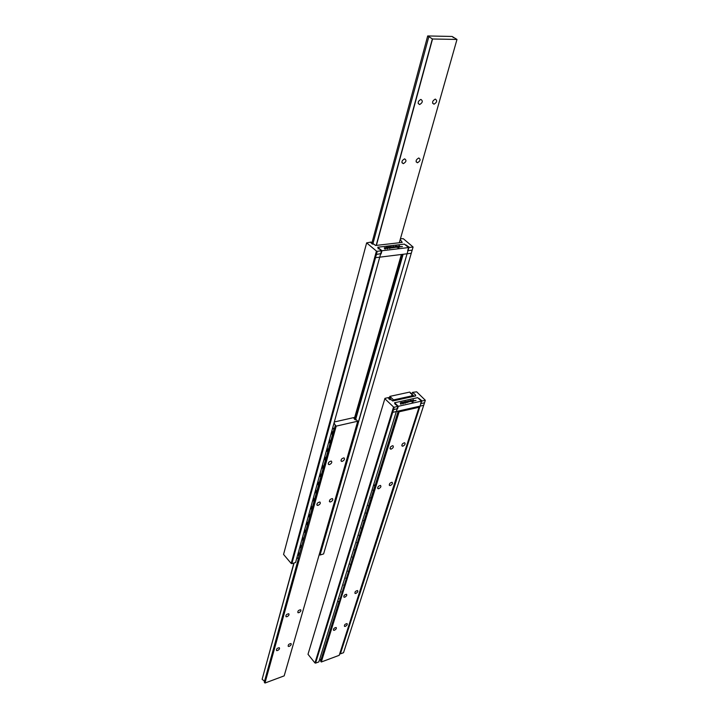 <?xml version="1.0" encoding="UTF-8"?>
<svg xmlns="http://www.w3.org/2000/svg" width="719" height="719" viewBox="0 0 719 719"><rect width="100%" height="100%" fill="white"/><g stroke="black" fill="none" stroke-linecap="round" stroke-linejoin="round"><path stroke-width="1.08" d="M334.434 630.248L333.58 630.293C333.203 628.846 334.056 627.912 336.132 627.48C336.726 628.334 336.159 629.251 334.434 630.248M344.796 597.165L343.979 597.21C343.511 595.736 344.347 594.766 346.495 594.28C347.16 595.17 346.594 596.132 344.796 597.165M355.869 593.418L355.069 593.463C354.602 592.016 355.429 591.045 357.559 590.551C358.215 591.44 357.649 592.393 355.869 593.418M345.336 626.357L344.509 626.402C344.131 624.973 344.976 624.038 347.025 623.598C347.619 624.443 347.052 625.359 345.336 626.357M378.778 488.695L378.104 488.722C377.304 487.212 378.086 486.116 380.459 485.415C381.376 486.439 380.818 487.536 378.778 488.695M390.363 485.514L389.707 485.541C388.916 484.058 389.689 482.961 392.035 482.251C392.934 483.267 392.376 484.354 390.363 485.514M402.946 446.148L402.352 446.175C401.436 444.684 402.182 443.533 404.599 442.733C405.606 443.794 405.049 444.935 402.946 446.148M391.181 449.096L390.579 449.123C389.644 447.613 390.399 446.463 392.853 445.663C393.868 446.742 393.311 447.883 391.181 449.096M338.946 601.947L320.575 661.121L321.285 662.001L339.215 655.306L419.015 407.278L418.224 406.55M321.285 662.001L399.135 411.798L419.015 407.278M398.353 411.061L399.135 411.798M375.039 485.72L398.209 411.088M319.775 658.892L320.782 660.446M384.953 398.344L308.002 654.29L384.953 398.344L388.593 397.553L388.512 398.263M384.854 398.73L393.554 407.008L314.958 662.954L308.002 654.29M393.554 407.008L394.273 407.215L315.569 663.125L314.958 662.954M394.273 407.215L397.922 406.397L318.85 661.902L315.569 663.125M397.922 406.397L394.938 403.988L394.578 402.757L417.658 397.652L418.862 398.766M418.97 398.416L421.837 400.717L420.849 403.611M420.04 406.136L396.277 479.915M359.176 595.071L340.357 653.877L359.32 595.026M340.464 653.176L340.186 652.286M421.702 400.95L396.376 480.013M421.81 401.049L425.333 400.267L343.538 652.69L340.357 653.877M425.333 400.267L416.661 391.828L412.454 392.385L411.663 394.875M412.454 392.385L411.78 394.929M412.553 392.484L415.402 394.74L414.908 396.115M415.258 394.992L415.789 395.917L392.709 400.986L388.7 397.652M309.251 650.102L308.685 651.98M400.303 403.053L401.292 402.568L402.182 403.332M400.312 403.278L401.606 402.964M400.825 403.359L401.759 403.278M401.319 402.487L402.2 403.287L400.483 403.557L401.633 402.901L400.501 402.739L401.292 402.568M407.79 401.975L409.003 401.633M407.547 401.418L408.527 400.95L409.444 401.714M408.194 400.896L409.462 401.669L408.059 402.119L409.03 401.544L407.538 401.517L408.167 400.986M407.358 402.451L406.568 401.579L406.208 402.703L405.633 401.508L407.34 401.463L407.817 402.343L407.358 402.451M405.669 401.579L407.403 401.544M407.376 401.633L407.754 402.361M406.325 401.795L406.621 402.613M411.178 400.357L411.996 401.067L413.425 399.782L413.227 400.708L416.058 400.465L413.164 401.112L412.913 402.316L412.239 402.46L411.142 400.285L412.661 400.834M413.164 401.112L412.904 402.316M412.832 399.989L413.398 399.863L413.2 400.798L415.995 400.483M412.194 401.328L412.463 401.813M405.04 402.964L404.006 401.876L405.04 402.964M404.438 401.858L404.977 402.982M409.686 401.553L410.891 401.22M409.444 400.995L410.423 400.537L411.34 401.292M410.091 400.474L411.349 401.256L409.956 401.696L410.926 401.121L409.435 401.094L410.064 400.564M402.02 402.397L403.665 402.2L404.177 402.901M404.006 402.307L404.015 403.116L402.748 403.907L401.993 402.325L403.979 402.397M402.802 402.928L403.754 402.775L403.08 402.37L402.775 403.017L403.736 402.811M403.134 403.817L402.991 403.341M405.031 401.723L405.956 402.766M405.076 402.667L404.995 401.651L406.019 402.748L405.174 402.946L405.318 402.505M400.636 404.15L401.085 404.258M404.698 403.197L405.165 403.314M421.424 401.139L417.658 397.652L394.578 402.757L398.326 406.307L421.424 401.139L420.606 403.665L424.516 402.784L423.698 405.3L392.7 412.347L393.482 409.785L397.248 408.599M398.326 406.307L397.535 408.868M413.443 395.54L393.554 399.899L389.842 396.385L409.713 392.089L413.443 395.54L413.137 396.502M410.594 392.907L410.423 393.455M389.842 396.385L389.006 399.126M390.714 397.221L389.941 399.764M393.41 399.773L393.068 400.914M393.554 399.899L393.257 400.869M358.718 594.685L359.446 594.981L396.466 480.112L395.801 479.429M395.675 479.798L396.088 480.211L359.087 595.107M339.242 595.997L338.379 598.783M341.354 589.185L340.482 591.989M343.484 582.309L342.603 585.14M345.623 575.371L344.743 578.229L345.381 578.076M347.789 568.378L346.9 571.254M349.973 561.314L349.075 564.217M352.184 554.196L351.276 557.126M354.404 547.006L353.487 549.963M356.651 539.753L355.725 542.737M358.916 532.437L357.981 535.448M361.199 525.05L360.264 528.088M363.508 517.599L362.556 520.664M365.836 510.077L364.875 513.177M368.182 502.491L367.22 505.61M370.555 494.834L369.584 497.979M373.655 484.804L374.815 486.008L339.188 601.866L375.21 485.9L373.781 484.417M338.811 601.992L337.768 600.769M372.945 487.096L371.966 490.277M277.525 650.542L276.545 650.587C276.177 649.041 277.094 648.08 279.287 647.72C279.898 648.601 279.314 649.545 277.525 650.542M286.998 616.695L286.045 616.731C285.578 615.158 286.477 614.17 288.75 613.756C289.433 614.682 288.849 615.662 286.998 616.695M298.888 612.678L297.972 612.714C297.504 611.168 298.394 610.17 300.632 609.748C301.315 610.665 300.74 611.644 298.888 612.678M289.236 646.363L288.283 646.417C287.915 644.889 288.813 643.936 290.979 643.55C291.59 644.431 291.006 645.365 289.236 646.363M318.131 505.349L317.34 505.376C316.486 503.758 317.322 502.626 319.856 501.988C320.836 503.057 320.261 504.181 318.131 505.349M330.641 501.916L329.877 501.943C329.032 500.343 329.859 499.22 332.358 498.573C333.319 499.633 332.753 500.748 330.641 501.916M342.262 461.373L341.57 461.4C340.581 459.792 341.372 458.614 343.952 457.859C345.039 458.974 344.473 460.142 342.262 461.373M329.536 464.564L328.817 464.591C327.81 462.964 328.619 461.778 331.234 461.032C332.331 462.155 331.765 463.333 329.536 464.564M353.973 418.404L354.054 417.532L334.317 421.972M298.394 558.744L264.259 682.124L264.96 683.05L284.176 675.869L357.756 421.217L354.188 417.667M264.96 683.05L336.213 426.124L357.756 421.217M334.254 429.153L335.333 425.235L336.213 426.124M293.9 563.022L262.12 679.293L294.071 562.968M334.056 422.925L335.333 425.235M262.12 679.293L264.52 681.208M400.222 239.535L402.236 242.402L375.624 245.485L370.968 242.069L366.636 242.887L283.565 554.439L291.177 563.444L376.441 251.066L377.259 251.308L291.869 563.642L291.177 563.444M366.636 242.887L376.441 251.066M377.259 251.308L381.483 250.796L295.59 562.501L291.869 563.642M381.483 250.796L378.293 248.145L378.095 248.846M378.293 248.145L377.727 247.237L404.348 244.109L405.732 245.242M403.143 254.265L355.519 419.95M405.831 244.9L409.102 247.12L407.979 250.652M407.071 253.78L357.891 423.698M320.773 551.931L320 555.032L320.917 551.886M320.135 554.142L319.631 553.163M408.922 247.399L357.999 423.806M409.039 247.498L413.092 247.012L323.604 553.927L320 555.032M413.092 247.012L403.314 238.717L400.447 238.726M401.651 241.512L401.364 242.501M371.085 242.168L370.896 242.869M386.256 247.839L385.717 248.648L384.35 248.19L385.833 247.839L384.297 247.92L385.042 247.543L386.498 248.136M385.788 247.947L384.314 248.127M384.89 248.208L385.959 248.253M384.297 247.92L386.283 247.731M392.969 247.426L394.345 247.129M392.655 246.941L394.632 246.842L394.632 247.471L393.679 247.651L392.844 247.345L394.246 246.869L392.646 246.968L393.419 246.446L394.875 247.147M392.43 247.812L391.531 246.959L391.639 247.902L391.1 247.965L390.462 246.833L392.421 246.905L392.951 247.749L392.43 247.812M390.516 246.932L392.502 246.985M392.466 247.093L392.862 247.758M391.253 247.174L391.558 247.911M396.861 246.177L397.778 246.878L399.449 245.772L399.198 246.608L402.451 246.581L399.117 246.977L398.811 248.055L398.029 248.145L396.807 246.078L398.542 246.689M399.117 246.977L398.811 248.055M399.198 246.608L402.361 246.59M398.748 245.952L399.422 245.871M398.002 247.102L398.236 247.669M389.743 248.127L388.584 247.057L389.743 248.127M388.637 247.156L389.114 246.994M389.087 247.102L389.662 248.136M395.153 247.165L396.529 246.878M394.839 246.68L396.816 246.59L396.816 247.21L395.872 247.39L395.037 247.084L396.43 246.608L394.839 246.707L395.603 246.186L397.059 246.887M386.31 247.426L388.799 247.866L387.092 248.828L386.256 247.336L387.802 247.165L388.799 247.866M387.173 247.947L388.278 247.839L387.514 247.444L387.146 248.046L388.278 247.857M387.523 248.783L387.379 248.334M389.779 247.021L390.794 248.001M390.022 247.857L389.725 246.923L390.875 247.992L389.806 247.956M385.231 248.999L384.665 248.891L385.231 248.999M385.204 248.99L384.719 248.864L385.186 249.017M389.33 248.406L389.878 248.45M408.59 247.552L404.348 244.109L377.727 247.237L381.951 250.742L408.59 247.552L407.682 250.688L412.176 250.14L411.268 253.259L375.516 257.69L376.388 254.508L380.702 253.627M381.951 250.742L381.07 253.933M420.939 99.429C423.06 100.957 422.637 102.664 419.68 104.525L419.537 104.534C417.397 103.024 417.82 101.316 420.777 99.438L420.939 99.429M404.626 158.845L404.626 158.845C406.738 160.292 406.298 161.901 403.305 163.662L403.287 163.662C401.184 162.206 401.633 160.598 404.626 158.845M418.782 157.982L418.782 157.982C420.84 159.42 420.39 161.02 417.433 162.764L417.415 162.764C415.366 161.317 415.825 159.726 418.782 157.982M435.346 99.114C437.413 100.633 436.981 102.323 434.06 104.165L433.917 104.174C431.84 102.673 432.272 100.984 435.193 99.123L435.346 99.114M456.987 39.446L432.541 38.988L427.697 35.95L452.125 36.462L456.987 39.446L399.306 242.743M453.276 37.172L453.15 37.622M427.697 35.95L371.714 243.759M428.839 36.669L372.766 244.307M432.362 38.871L376.181 245.422M432.541 38.988L376.379 245.395M320.117 551.491L320.962 551.877L358.035 423.842L357.235 423.042M357.118 423.446L357.604 423.931L320.557 551.994M298.457 552.129C299.014 554.169 298.727 555.239 297.594 555.329L297.576 555.32M300.542 544.562C301.108 546.629 300.812 547.707 299.661 547.788L299.652 547.779M302.645 536.922C303.211 539.007 302.915 540.086 301.746 540.176M304.766 529.202C305.341 531.305 305.045 532.393 303.867 532.491M306.914 521.419C307.489 523.522 307.184 524.627 305.997 524.735M309.08 513.555C309.664 515.667 309.35 516.79 308.154 516.907M311.264 505.619C311.848 507.74 311.543 508.872 310.338 508.998M313.475 497.602C314.059 499.741 313.745 500.873 312.531 501.017M315.704 489.513C316.297 491.652 315.983 492.803 314.76 492.955M317.96 481.335C318.553 483.492 318.229 484.651 316.998 484.822M320.234 473.084C320.827 475.25 320.503 476.418 319.263 476.598M322.525 464.753C323.128 466.919 322.804 468.105 321.555 468.303M324.853 456.331C325.446 458.515 325.123 459.711 323.865 459.917M327.19 447.829C327.801 450.022 327.469 451.226 326.192 451.451M329.563 439.237C330.165 441.439 329.832 442.661 328.547 442.895M332.645 428.057L333.931 429.369L298.133 558.825L334.362 429.27L332.762 427.625M298.133 558.825L296.983 557.477M331.953 430.564C332.564 432.775 332.223 434.006 330.929 434.258M401.373 254.49L354.233 418.979M402.272 254.373L354.853 419.572M378.104 488.722L377.601 488.201M389.707 485.541L389.213 485.028M402.352 446.175L401.786 445.618M390.579 449.123L390.004 448.548M371.993 490.196L372.604 490.088M369.602 497.899L370.222 497.8M367.238 505.538L367.858 505.43M364.901 513.105L365.522 512.998M362.583 520.601L363.203 520.493M360.282 528.025L360.902 527.917M357.999 535.385L358.628 535.278M355.743 542.683L356.372 542.566M353.505 549.909L354.134 549.801M351.294 557.072L351.915 556.964M349.092 564.172L349.722 564.064M346.918 571.21L347.547 571.102M342.612 585.104L343.242 584.987M340.491 591.962L341.121 591.845M338.388 598.756L339.017 598.639M317.34 505.376L316.791 504.774M329.877 501.943L329.338 501.359M341.57 461.4L340.95 460.753M328.817 464.591L328.188 463.926M418.17 103.491L419.68 104.525M401.93 162.656L403.287 163.662M416.103 161.793L417.415 162.764M432.604 103.185L434.06 104.165M330.965 434.141L331.639 434.051M328.583 442.787L329.266 442.688M326.228 451.343L326.902 451.244M323.892 459.818L324.575 459.72M321.582 468.204L322.265 468.105M319.29 476.508L319.973 476.409M317.025 484.732L317.708 484.633M314.778 492.875L315.47 492.776M312.558 500.936L313.25 500.837M310.356 508.926L311.048 508.827M308.181 516.835L308.873 516.736M306.015 524.672L306.707 524.564M303.876 532.428L304.577 532.33M301.764 540.122L302.456 540.014M299.661 547.734L300.362 547.626M297.585 555.275L298.277 555.167"/></g></svg>

